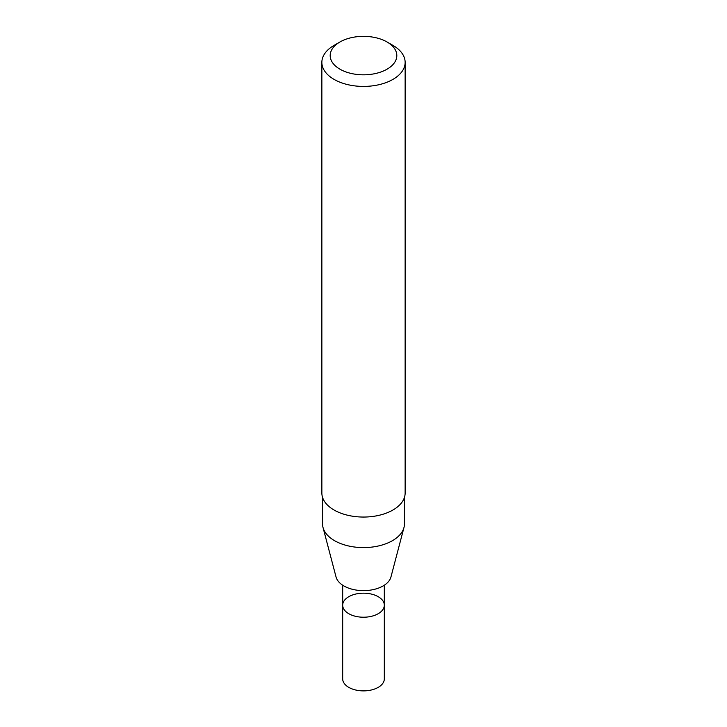 <?xml version="1.0" encoding="UTF-8"?>
<svg xmlns="http://www.w3.org/2000/svg" width="727" height="727" viewBox="0 0 727 727"><rect width="100%" height="100%" fill="white"/><g stroke="black" fill="none" stroke-linecap="round" stroke-linejoin="round"><path stroke-width="1.09" d="M342.681 585.208L342.681 605.2A20.819 12.023 -0 0 0 363.5 617.223A20.819 12.023 -0 0 0 384.319 605.2A20.819 12.023 180 0 1 378.222 613.697A20.819 12.023 180 0 1 355.53 616.305A20.819 12.023 180 0 1 342.681 605.2A20.819 12.023 180 0 1 363.5 593.177A20.819 12.023 180 0 1 384.319 605.2L384.319 585.208M322.561 497.377L322.561 523.958A40.939 23.637 -0 0 0 323.024 527.511L336.056 577.011A27.762 16.03 -0 0 0 363.5 590.633A27.762 16.03 -0 0 0 390.944 577.011L403.976 527.511A40.939 23.637 -0 0 0 404.439 523.958L404.439 497.377M323.024 527.511A40.939 23.637 -0 0 0 363.5 547.595A40.939 23.637 -0 0 0 403.976 527.511M334.057 45.383L339.945 41.984L334.057 45.383A41.639 24.036 -0 0 0 321.861 62.377L321.861 493.015A41.639 24.036 -0 0 0 363.5 517.051A41.639 24.036 -0 0 0 405.139 493.015L405.139 62.377A41.639 24.036 -0 0 0 392.943 45.383L387.055 41.984A33.306 19.229 -0 0 0 339.945 41.984L339.945 41.984A33.306 19.229 -0 0 0 339.945 69.183A33.306 19.229 -0 0 0 387.055 69.183A33.306 19.229 -0 0 0 387.055 41.984M321.861 62.377A41.639 24.036 -0 0 0 363.5 86.422A41.639 24.036 -0 0 0 405.139 62.377M384.319 605.2L384.319 678.864A20.819 12.023 180 0 1 378.222 687.36A20.819 12.023 180 0 1 355.53 689.968A20.819 12.023 180 0 1 342.681 678.864L342.681 605.2"/></g></svg>
